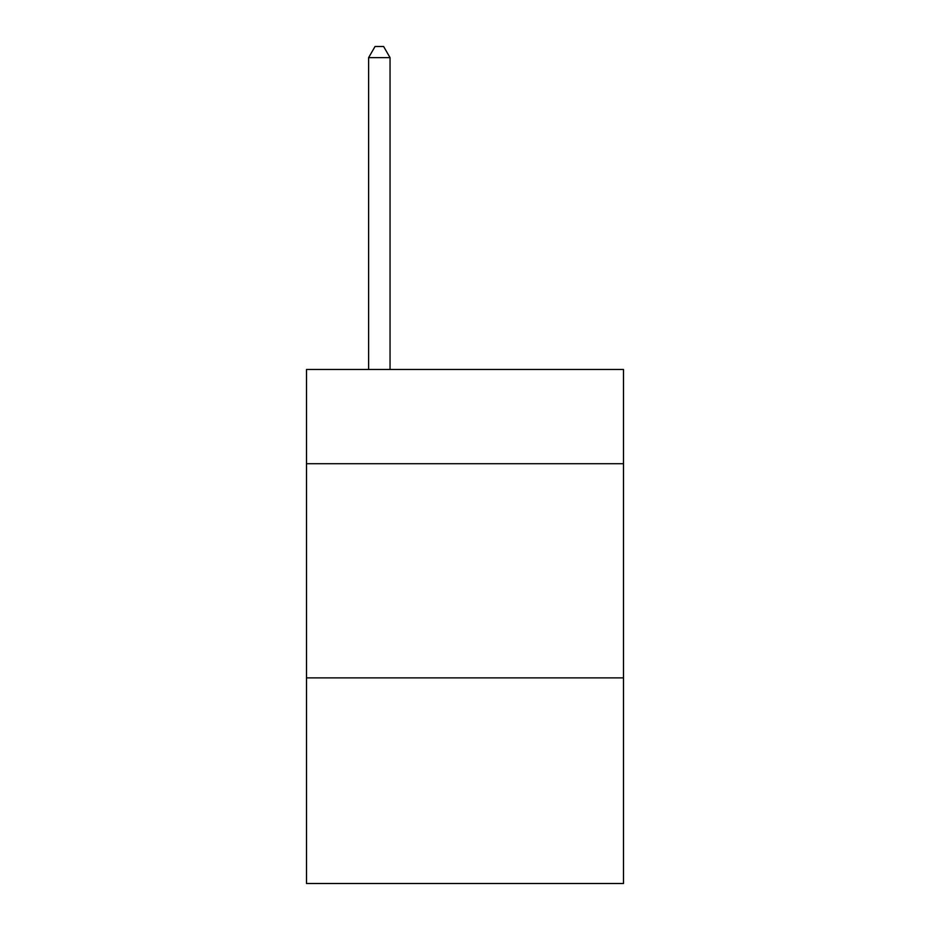 <?xml version="1.0" encoding="UTF-8"?>
<svg xmlns="http://www.w3.org/2000/svg" width="930" height="930" viewBox="0 0 930 930"><rect width="100%" height="100%" fill="white"/><g stroke="black" fill="none" stroke-linecap="round" stroke-linejoin="round"><path stroke-width="1.4" d="M623.495 463.71L623.495 369.477L306.505 369.477L306.505 463.71L623.495 463.71L623.495 883.5L306.505 883.5L306.505 463.71M623.495 677.889L306.505 677.889M390.042 369.477L390.042 57.637L368.617 57.637L368.617 369.477M368.617 57.637L375.046 46.5L383.613 46.5L390.042 57.637"/></g></svg>
